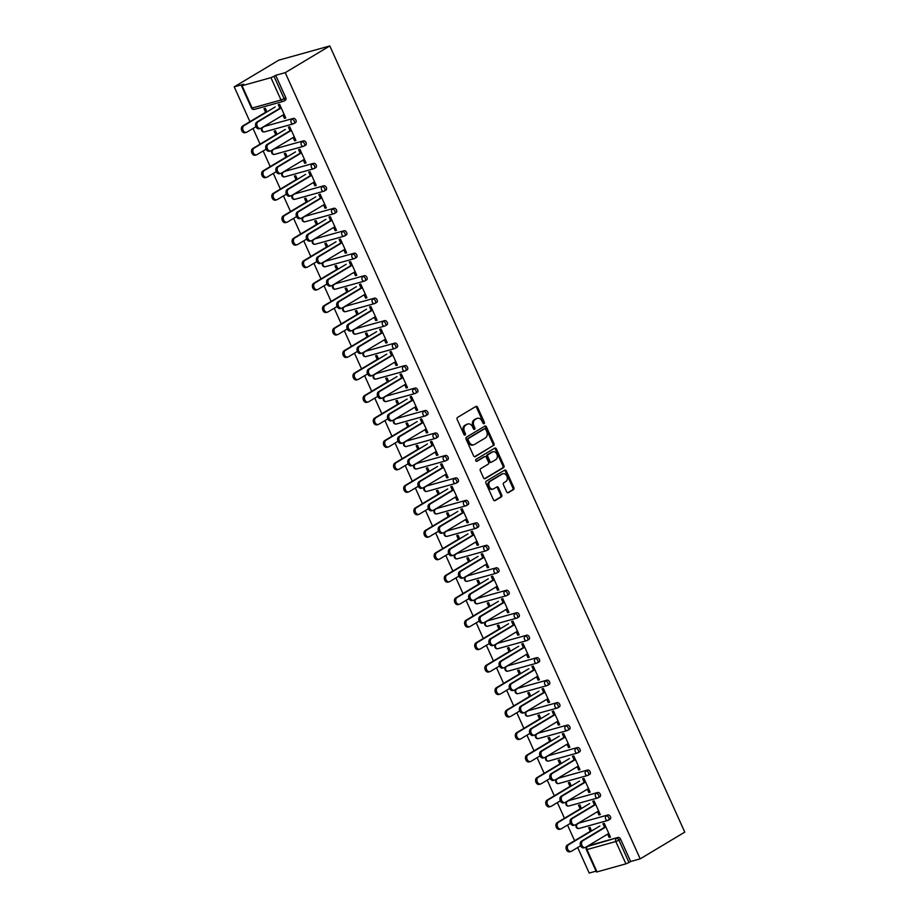 <?xml version="1.0" encoding="UTF-8"?>
<svg xmlns="http://www.w3.org/2000/svg" width="919" height="919" viewBox="0 0 919 919"><rect width="100%" height="100%" fill="white"/><g stroke="black" fill="none" stroke-linecap="round" stroke-linejoin="round"><path stroke-width="1.38" d="M484.083 423.67A1.091 0.816 74.4 0 0 484.347 422.246L477.558 407.22A1.562 1.172 74.4 0 0 475.904 406.428L457.547 417.421A1.562 1.172 74.4 0 0 457.157 419.443L463.946 434.469A1.091 0.816 74.4 0 0 465.37 433.607L464.497 431.666A5.009 3.745 74.4 0 1 465.715 425.187L467.243 424.268A5.009 3.745 74.4 0 1 467.943 423.969A5.009 3.745 74.4 0 1 472.55 426.841L473.434 428.782A1.091 0.816 74.4 0 0 474.859 427.932L473.986 425.991A5.009 3.745 74.4 0 1 475.203 419.512L476.731 418.593A5.009 3.745 74.4 0 1 477.432 418.294A5.009 3.745 74.4 0 1 482.038 421.155L482.923 423.108A1.091 0.816 74.4 0 0 484.083 423.67M483.348 423.625A1.091 0.816 74.4 0 0 483.325 422.533L476.547 407.508A1.562 1.172 74.4 0 0 475.582 406.612M464.371 434.986A1.091 0.816 74.4 0 0 464.348 433.894L463.475 431.953L464.497 431.666M473.859 429.311A1.091 0.816 74.4 0 0 473.836 428.22L472.963 426.267L473.986 425.991M506.668 491.906A1.562 1.172 74.4 0 0 508.322 492.71L513.468 489.632A1.562 1.172 74.4 0 0 513.859 487.598L506.323 470.919A1.562 1.172 74.4 0 0 504.669 470.114L486.3 481.119A1.562 1.172 74.4 0 0 485.921 483.141L493.457 499.821A1.562 1.172 74.4 0 0 495.111 500.625L501.337 496.903A1.562 1.172 74.4 0 0 501.717 494.87L498.489 487.736A1.562 1.172 74.4 0 0 496.834 486.932L493.744 488.782A4.193 3.136 74.4 0 1 493.17 489.034A4.193 3.136 74.4 0 1 489.149 486.243A4.193 3.136 74.4 0 1 490.332 481.211L502.417 473.974A4.193 3.136 74.4 0 1 503.003 473.722A4.193 3.136 74.4 0 1 507.012 476.513A4.193 3.136 74.4 0 1 505.841 481.545L503.819 482.751A1.562 1.172 74.4 0 0 503.44 484.772L506.668 491.906M640.198 858.84L285.223 72.658L329.806 45.95L684.781 832.132L640.198 858.84L630.664 861.494L620.578 839.173L618.912 840.161L628.998 862.493L630.664 861.494M493.618 445.658A1.562 1.172 74.4 0 0 493.997 443.636L486.473 426.944A1.562 1.172 74.4 0 0 484.807 426.14L466.45 437.145A1.562 1.172 74.4 0 0 466.071 439.167L473.595 455.858A1.562 1.172 74.4 0 0 475.261 456.651L492.595 445.945A1.562 1.172 74.4 0 0 492.986 443.911L485.45 427.232A1.562 1.172 74.4 0 0 484.497 426.336M496.398 448.931L503.934 465.623A1.562 1.172 74.4 0 1 503.543 467.645L485.186 478.638A1.562 1.172 74.4 0 1 483.532 477.834L480.304 470.7A1.562 1.172 74.4 0 1 480.683 468.679L488.127 464.21A1.562 1.172 74.4 0 0 488.517 462.188L486.369 457.455A1.562 1.172 74.4 0 0 484.715 456.651L476.961 461.292A1.091 0.816 74.4 0 1 476.065 459.316L494.732 448.127A1.562 1.172 74.4 0 1 496.398 448.931L495.375 449.219L502.911 465.899L503.934 465.623M329.806 45.95L278.802 60.16L234.219 86.868L249.934 121.664M270.933 77.667L242.065 85.708L252.151 108.04L281.007 99.999L270.933 77.667L274.023 76.311L284.097 98.632L285.763 97.644L275.689 75.312L274.023 76.311M242.065 85.708L243.765 84.215L234.219 86.868M596.052 871.143L589.194 873.05L577.683 847.536M574.605 840.724L567.528 825.067M564.461 818.255L557.385 802.597M554.306 795.785L547.242 780.128M544.163 773.316L537.098 757.658M534.019 750.834L526.955 735.189M523.876 728.365L516.8 712.719M513.732 705.895L506.656 690.249M503.578 683.426L496.513 667.768M493.434 660.956L486.369 645.299M483.291 638.487L476.226 622.829M473.147 616.017L466.071 600.36M462.992 593.548L455.927 577.89M452.849 571.078L445.784 555.421M442.705 548.609L435.64 532.951M432.562 526.139L425.497 510.482M422.418 503.658L415.342 488.012M412.263 481.188L405.199 465.542M402.12 458.719L395.055 443.073M391.976 436.249L384.912 420.592M381.833 413.78L374.768 398.122M371.69 391.31L364.613 375.653M361.535 368.841L354.47 353.183M351.391 346.371L344.326 330.714M341.248 323.902L334.183 308.244M331.104 301.432L324.028 285.775M320.961 278.962L313.884 263.305M310.806 256.481L303.741 240.835M300.662 234.012L293.598 218.366M290.519 211.542L283.454 195.896M280.375 189.073L273.299 173.415M270.232 166.603L263.156 150.946M260.077 144.134L253.012 128.476M597.04 871.901L625.908 863.849L615.822 841.528L586.965 849.57L597.04 871.901L596.42 871.947L586.345 849.615L586.965 849.57A2.389 1.792 -105.6 0 1 587.551 846.479L618.073 837.439A2.389 1.551 59.1 0 1 620.578 839.173M265.614 112.267L263.983 108.66L265.315 108.281L266.947 111.9M280.031 108.603L278.262 104.674L279.594 104.306L285.763 117.988L284.442 118.356L285.614 117.655M282.96 115.082L284.442 118.356M578.591 823.286A2.389 1.551 59.1 0 1 578.809 823.114A2.389 1.551 59.1 0 1 579.062 823.01L607.93 814.969A2.389 1.551 59.1 0 1 610.434 816.704A2.389 1.551 59.1 0 1 610.136 819.174A2.389 1.551 59.1 0 1 609.883 819.288M588.734 845.756A2.389 1.551 59.1 0 1 588.953 845.583A2.389 1.551 59.1 0 1 589.205 845.48L618.073 837.439M285.223 72.658L275.689 75.312M285.763 97.644A2.389 1.551 59.1 0 1 285.464 100.114A2.389 1.551 59.1 0 1 285.212 100.228M581.463 808.49L579.832 804.872L578.51 805.239L580.142 808.858M594.559 805.182L592.789 801.265L594.111 800.897L600.291 814.579L598.958 814.946L600.141 814.245M597.476 811.672L598.958 814.946M558.304 778.347A2.389 1.551 59.1 0 1 558.522 778.175A2.389 1.551 59.1 0 1 558.775 778.071L587.632 770.019A2.389 1.551 59.1 0 1 590.136 771.753A2.389 1.551 59.1 0 1 589.837 774.235A2.389 1.551 59.1 0 1 589.584 774.349M561.176 763.551L559.545 759.933L558.212 760.3L559.843 763.919M574.26 760.243L572.491 756.326L573.824 755.958L579.992 769.64L578.671 770.007L579.843 769.306M577.189 766.733L578.671 770.007M538.006 733.408A2.389 1.551 59.1 0 1 538.224 733.236A2.389 1.551 59.1 0 1 538.477 733.121L567.345 725.08A2.389 1.551 59.1 0 1 569.849 726.814A2.389 1.551 59.1 0 1 569.55 729.295A2.389 1.551 59.1 0 1 569.298 729.399M540.877 718.601L539.246 714.993L537.925 715.361L539.556 718.98M553.973 715.304L552.204 711.386L553.525 711.007L559.705 724.7L558.384 725.068L559.556 724.367M556.903 721.783L558.384 725.068M517.719 688.469A2.389 1.551 59.1 0 1 517.937 688.297A2.389 1.551 59.1 0 1 518.19 688.182L547.046 680.14A2.389 1.551 59.1 0 1 549.562 681.875A2.389 1.551 59.1 0 1 549.252 684.356A2.389 1.551 59.1 0 1 548.999 684.46M520.591 673.661L518.959 670.054L517.627 670.422L519.258 674.029M533.675 670.365L531.906 666.436L533.238 666.068L539.419 679.75L538.086 680.129L539.258 679.417M536.604 676.844L538.086 680.129M497.432 643.53A2.389 1.551 59.1 0 1 497.638 643.357A2.389 1.551 59.1 0 1 497.891 643.243L526.759 635.201A2.389 1.551 59.1 0 1 529.264 636.936A2.389 1.551 59.1 0 1 528.965 639.417A2.389 1.551 59.1 0 1 528.712 639.521M500.292 628.722L498.661 625.115L497.34 625.483L498.971 629.09M513.388 625.425L511.619 621.497L512.94 621.129L519.12 634.811L517.799 635.178L518.971 634.478M516.317 631.904L517.799 635.178M477.133 598.579A2.389 1.551 59.1 0 1 477.352 598.407A2.389 1.551 59.1 0 1 477.604 598.303L506.472 590.262A2.389 1.551 59.1 0 1 508.977 591.997A2.389 1.551 59.1 0 1 508.678 594.467A2.389 1.551 59.1 0 1 508.414 594.582M480.005 583.783L478.374 580.165L477.041 580.544L478.684 584.151M493.101 580.486L491.32 576.558L492.653 576.19L498.833 589.872L497.501 590.239L498.684 589.538M496.019 586.965L497.501 590.239M456.846 553.64A2.389 1.551 59.1 0 1 457.053 553.468A2.389 1.551 59.1 0 1 457.317 553.364L486.174 545.312A2.389 1.551 59.1 0 1 488.678 547.046A2.389 1.551 59.1 0 1 488.38 549.528A2.389 1.551 59.1 0 1 488.127 549.642M459.718 538.844L458.076 535.226L456.754 535.593L458.386 539.212M472.803 535.536L471.033 531.619L472.355 531.251L478.535 544.933L477.214 545.3L478.385 544.599M475.732 542.026L477.214 545.3M436.548 508.701A2.389 1.551 59.1 0 1 436.766 508.529A2.389 1.551 59.1 0 1 437.019 508.425L465.887 500.373A2.389 1.551 59.1 0 1 468.391 502.107A2.389 1.551 59.1 0 1 468.093 504.588A2.389 1.551 59.1 0 1 467.84 504.692M439.42 493.905L437.789 490.286L436.468 490.654L438.099 494.273M452.516 490.597L450.747 486.679L452.068 486.312L458.248 499.993L456.915 500.361L458.099 499.66M455.445 497.076L456.915 500.361M416.261 463.762A2.389 1.551 59.1 0 1 416.479 463.59A2.389 1.551 59.1 0 1 416.732 463.475L445.589 455.433A2.389 1.551 59.1 0 1 448.093 457.168A2.389 1.551 59.1 0 1 447.794 459.649A2.389 1.551 59.1 0 1 447.542 459.753M419.133 448.954L417.502 445.347L416.169 445.715L417.8 449.334M432.217 445.658L430.448 441.74L431.781 441.361L437.949 455.054L436.628 455.422L437.8 454.71M435.147 452.137L436.628 455.422M395.963 418.823A2.389 1.551 59.1 0 1 396.181 418.65A2.389 1.551 59.1 0 1 396.434 418.536L425.302 410.494A2.389 1.551 59.1 0 1 427.806 412.229A2.389 1.551 59.1 0 1 427.507 414.71A2.389 1.551 59.1 0 1 427.255 414.814M398.835 404.015L397.203 400.408L395.882 400.776L397.513 404.383M411.93 400.718L410.161 396.79L411.482 396.422L417.663 410.104L416.341 410.483L417.513 409.771M414.86 407.197L416.341 410.483M375.676 373.872A2.389 1.551 59.1 0 1 375.894 373.7A2.389 1.551 59.1 0 1 376.147 373.596L405.003 365.555A2.389 1.551 59.1 0 1 407.519 367.29A2.389 1.551 59.1 0 1 407.209 369.76A2.389 1.551 59.1 0 1 406.956 369.875M378.548 359.076L376.916 355.458L375.584 355.837L377.215 359.444M391.643 355.779L389.863 351.851L391.195 351.483L397.376 365.165L396.043 365.532L397.226 364.832M394.561 362.258L396.043 365.532M355.389 328.933A2.389 1.551 59.1 0 1 355.596 328.761A2.389 1.551 59.1 0 1 355.848 328.657L384.716 320.616A2.389 1.551 59.1 0 1 387.221 322.351A2.389 1.551 59.1 0 1 386.922 324.821A2.389 1.551 59.1 0 1 386.669 324.935M358.249 314.137L356.618 310.519L355.297 310.886L356.928 314.505M371.345 310.829L369.576 306.912L370.897 306.544L377.077 320.226L375.756 320.593L376.928 319.892M374.274 317.319L375.756 320.593M335.09 283.994A2.389 1.551 59.1 0 1 335.309 283.822A2.389 1.551 59.1 0 1 335.561 283.718L364.429 275.666A2.389 1.551 59.1 0 1 366.934 277.4A2.389 1.551 59.1 0 1 366.635 279.881A2.389 1.551 59.1 0 1 366.382 279.996M337.962 269.198L336.331 265.58L335.01 265.947L336.641 269.566M351.058 265.89L349.289 261.972L350.61 261.605L356.79 275.286L355.458 275.654L356.641 274.953M353.976 272.38L355.458 275.654M314.803 239.055A2.389 1.551 59.1 0 1 315.022 238.883A2.389 1.551 59.1 0 1 315.274 238.768L344.131 230.726A2.389 1.551 59.1 0 1 346.635 232.461A2.389 1.551 59.1 0 1 346.337 234.942A2.389 1.551 59.1 0 1 346.084 235.046M317.675 224.259L316.044 220.64L314.712 221.008L316.343 224.627M330.76 220.951L328.991 217.033L330.323 216.654L336.492 230.347L335.171 230.715L336.343 230.014M333.689 227.43L335.171 230.715M294.505 194.116A2.389 1.551 59.1 0 1 294.723 193.943A2.389 1.551 59.1 0 1 294.976 193.829L323.844 185.787A2.389 1.551 59.1 0 1 326.348 187.522A2.389 1.551 59.1 0 1 326.05 190.003A2.389 1.551 59.1 0 1 325.797 190.107M297.377 179.308L295.746 175.701L294.425 176.069L296.056 179.676M310.473 176.011L308.704 172.083L310.025 171.715L316.205 185.408L314.884 185.776L316.056 185.064M313.402 182.49L314.884 185.776M274.218 149.177A2.389 1.551 59.1 0 1 274.436 149.004A2.389 1.551 59.1 0 1 274.689 148.889L303.546 140.848A2.389 1.551 59.1 0 1 306.061 142.583A2.389 1.551 59.1 0 1 305.751 145.064A2.389 1.551 59.1 0 1 305.499 145.168M277.09 134.369L275.459 130.762L274.126 131.13L275.757 134.737M290.174 131.072L288.405 127.144L289.738 126.776L295.918 140.458L294.585 140.837L295.757 140.125M293.104 137.551L294.585 140.837M264.075 126.696A2.389 1.551 59.1 0 1 264.293 126.523A2.389 1.551 59.1 0 1 264.546 126.42L293.402 118.379A2.389 1.551 59.1 0 1 295.907 120.113A2.389 1.551 59.1 0 1 295.608 122.583A2.389 1.551 59.1 0 1 295.355 122.698M300.329 153.542L298.56 149.613L299.881 149.246L306.061 162.927L304.729 163.306L305.912 162.594M303.247 160.021L304.729 163.306M287.233 156.839L285.602 153.232L284.281 153.599L285.912 157.206M284.362 171.646A2.389 1.551 59.1 0 1 284.58 171.474A2.389 1.551 59.1 0 1 284.833 171.359L313.701 163.318A2.389 1.551 59.1 0 1 316.205 165.052A2.389 1.551 59.1 0 1 315.906 167.534A2.389 1.551 59.1 0 1 315.642 167.637M320.616 198.481L318.847 194.564L320.168 194.185L326.348 207.878L325.027 208.245L326.199 207.545M323.545 204.96L325.027 208.245M307.52 201.778L305.889 198.171L304.568 198.538L306.199 202.157M304.66 216.585A2.389 1.551 59.1 0 1 304.867 216.413A2.389 1.551 59.1 0 1 305.119 216.298L333.988 208.257A2.389 1.551 59.1 0 1 336.492 209.992A2.389 1.551 59.1 0 1 336.193 212.473A2.389 1.551 59.1 0 1 335.94 212.576M340.915 243.42L339.134 239.503L340.467 239.135L346.647 252.817L345.314 253.184L346.486 252.484M343.832 249.899L345.314 253.184M327.819 246.729L326.188 243.11L324.855 243.478L326.486 247.096M324.947 261.524A2.389 1.551 59.1 0 1 325.165 261.352A2.389 1.551 59.1 0 1 325.418 261.249L354.274 253.196A2.389 1.551 59.1 0 1 356.79 254.931A2.389 1.551 59.1 0 1 356.48 257.412A2.389 1.551 59.1 0 1 356.227 257.515M361.201 288.359L359.432 284.442L360.753 284.074L366.934 297.756L365.613 298.124L366.784 297.423M364.131 294.85L365.613 298.124M348.106 291.668L346.474 288.049L345.153 288.417L346.785 292.035M345.234 306.464A2.389 1.551 59.1 0 1 345.452 306.291A2.389 1.551 59.1 0 1 345.705 306.188L374.573 298.135A2.389 1.551 59.1 0 1 377.077 299.87A2.389 1.551 59.1 0 1 376.779 302.351A2.389 1.551 59.1 0 1 376.526 302.466M381.488 333.31L379.719 329.381L381.052 329.013L387.221 342.695L385.9 343.063L387.071 342.362M384.418 339.789L385.9 343.063M368.404 336.607L366.773 332.988L365.44 333.367L367.072 336.974M365.532 351.403A2.389 1.551 59.1 0 1 365.751 351.23A2.389 1.551 59.1 0 1 366.003 351.127L394.86 343.086A2.389 1.551 59.1 0 1 397.364 344.82A2.389 1.551 59.1 0 1 397.065 347.29A2.389 1.551 59.1 0 1 396.813 347.405M401.787 378.249L400.018 374.32L401.339 373.953L407.519 387.634L406.187 388.002L407.37 387.301M404.716 384.728L406.187 388.002M388.691 381.546L387.06 377.939L385.739 378.306L387.37 381.913M385.819 396.353A2.389 1.551 59.1 0 1 386.037 396.181A2.389 1.551 59.1 0 1 386.29 396.066L415.158 388.025A2.389 1.551 59.1 0 1 417.663 389.759A2.389 1.551 59.1 0 1 417.364 392.241A2.389 1.551 59.1 0 1 417.111 392.344M422.074 423.188L420.305 419.259L421.626 418.892L427.806 432.585L426.485 432.952L427.657 432.24M425.003 429.667L426.485 432.952M408.978 426.485L407.347 422.878L406.026 423.245L407.657 426.853M406.118 441.292A2.389 1.551 59.1 0 1 406.324 441.12A2.389 1.551 59.1 0 1 406.589 441.005L435.445 432.964A2.389 1.551 59.1 0 1 437.949 434.698A2.389 1.551 59.1 0 1 437.651 437.18A2.389 1.551 59.1 0 1 437.398 437.283M442.372 468.127L440.592 464.21L441.924 463.831L448.104 477.524L446.772 477.891L447.955 477.191M445.29 474.606L446.772 477.891M429.276 471.424L427.645 467.817L426.313 468.185L427.944 471.803M426.405 486.231A2.389 1.551 59.1 0 1 426.623 486.059A2.389 1.551 59.1 0 1 426.875 485.944L455.744 477.903A2.389 1.551 59.1 0 1 458.248 479.638A2.389 1.551 59.1 0 1 457.938 482.119A2.389 1.551 59.1 0 1 457.685 482.222M462.659 513.066L460.89 509.149L462.211 508.781L468.391 522.463L467.07 522.831L468.242 522.13M465.588 519.557L467.07 522.831M449.563 516.375L447.932 512.756L446.611 513.124L448.242 516.742M446.703 531.171A2.389 1.551 59.1 0 1 446.91 530.998A2.389 1.551 59.1 0 1 447.162 530.895L476.031 522.842A2.389 1.551 59.1 0 1 478.535 524.577A2.389 1.551 59.1 0 1 478.236 527.058A2.389 1.551 59.1 0 1 477.983 527.173M482.946 558.005L481.177 554.088L482.509 553.72L488.69 567.402L487.357 567.77L488.529 567.069M485.875 564.496L487.357 567.77M469.862 561.314L468.231 557.695L466.898 558.063L468.529 561.681M466.99 576.11A2.389 1.551 59.1 0 1 467.208 575.937A2.389 1.551 59.1 0 1 467.461 575.834L496.317 567.793A2.389 1.551 59.1 0 1 498.822 569.527A2.389 1.551 59.1 0 1 498.523 571.997A2.389 1.551 59.1 0 1 498.27 572.112M503.244 602.956L501.475 599.027L502.796 598.66L508.977 612.341L507.656 612.709L508.827 612.008M506.174 609.435L507.656 612.709M490.149 606.253L488.517 602.634L487.196 603.013L488.828 606.62M487.277 621.049A2.389 1.551 59.1 0 1 487.495 620.876A2.389 1.551 59.1 0 1 487.748 620.773L516.616 612.732A2.389 1.551 59.1 0 1 519.12 614.466A2.389 1.551 59.1 0 1 518.821 616.936A2.389 1.551 59.1 0 1 518.569 617.051M523.531 647.895L521.762 643.966L523.083 643.599L529.264 657.28L527.943 657.659L529.114 656.947M526.461 654.374L527.943 657.659M510.447 651.192L508.816 647.585L507.483 647.952L509.115 651.56M507.575 665.999A2.389 1.551 59.1 0 1 507.793 665.827A2.389 1.551 59.1 0 1 508.046 665.712L536.903 657.671A2.389 1.551 59.1 0 1 539.407 659.405A2.389 1.551 59.1 0 1 539.108 661.887A2.389 1.551 59.1 0 1 538.856 661.99M543.83 692.834L542.049 688.917L543.382 688.538L549.562 702.231L548.229 702.598L549.413 701.886M546.748 699.313L548.229 702.598M530.734 696.131L529.103 692.524L527.782 692.892L529.413 696.51M527.862 710.938A2.389 1.551 59.1 0 1 528.08 710.766A2.389 1.551 59.1 0 1 528.333 710.651L557.201 702.61A2.389 1.551 59.1 0 1 559.705 704.345A2.389 1.551 59.1 0 1 559.407 706.826A2.389 1.551 59.1 0 1 559.143 706.929M564.117 737.773L562.348 733.856L563.669 733.488L569.849 747.17L568.528 747.538L569.7 746.837M567.046 744.252L568.528 747.538M551.021 741.082L549.39 737.463L548.069 737.831L549.7 741.449M548.161 755.877A2.389 1.551 59.1 0 1 548.367 755.705A2.389 1.551 59.1 0 1 548.62 755.602L577.488 747.549A2.389 1.551 59.1 0 1 579.992 749.284A2.389 1.551 59.1 0 1 579.694 751.765A2.389 1.551 59.1 0 1 579.441 751.868M584.415 782.712L582.635 778.795L583.967 778.427L590.147 792.109L588.815 792.477L589.987 791.776M587.333 789.203L588.815 792.477M571.319 786.021L569.688 782.402L568.356 782.77L569.987 786.388M568.447 800.817A2.389 1.551 59.1 0 1 568.666 800.644A2.389 1.551 59.1 0 1 568.918 800.541L597.775 792.488A2.389 1.551 59.1 0 1 600.291 794.223A2.389 1.551 59.1 0 1 599.981 796.704A2.389 1.551 59.1 0 1 599.728 796.819M604.702 827.663L602.933 823.734L604.254 823.367L610.434 837.048L609.113 837.416L610.285 836.715M607.631 834.142L609.113 837.416M591.606 830.96L589.975 827.341L588.654 827.709L590.285 831.327M628.998 862.493L625.908 863.849M477.432 418.294L476.41 418.57A5.009 3.745 74.4 0 0 475.709 418.869L476.731 418.593M472.963 426.267A5.009 3.745 74.4 0 1 474.181 419.788L475.709 418.869M467.943 423.969L466.921 424.256A5.009 3.745 74.4 0 0 466.232 424.555L467.243 424.268M463.475 431.953A5.009 3.745 74.4 0 1 464.692 425.474L466.232 424.555M474.56 456.754L492.595 445.945M485.737 429.357A1.091 0.816 74.4 0 0 484.577 428.794L468.46 438.455A1.091 0.816 74.4 0 0 468.196 439.868L469.127 441.924A5.009 3.745 74.4 0 0 473.733 444.785A5.009 3.745 74.4 0 0 474.434 444.486L485.45 437.892A5.009 3.745 74.4 0 0 486.668 431.413L485.737 429.357M483.876 428.989A1.091 0.816 74.4 0 0 483.566 429.081L484.577 428.794M473.733 444.785L472.711 445.072A5.009 3.745 74.4 0 1 468.104 442.2L467.174 440.155A1.091 0.816 74.4 0 1 467.449 438.731L483.566 429.081M484.485 478.742L502.532 467.932A1.562 1.172 74.4 0 0 502.911 465.899M484.152 456.812A1.562 1.172 74.4 0 0 483.693 456.938L476.364 461.327M495.858 459.58A4.193 3.136 74.4 0 0 497.041 454.56A4.193 3.136 74.4 0 0 493.021 451.769A4.193 3.136 74.4 0 0 492.446 452.022L488.184 454.572A1.562 1.172 74.4 0 0 487.805 456.594L489.942 461.338A1.562 1.172 74.4 0 0 491.596 462.131L495.858 459.58M493.021 451.769L492.01 452.056A4.193 3.136 74.4 0 0 491.424 452.309L492.446 452.022M490.585 462.418A1.562 1.172 74.4 0 1 488.919 461.614L486.783 456.881A1.562 1.172 74.4 0 1 487.162 454.859L491.424 452.309M495.375 449.219A1.562 1.172 74.4 0 0 494.422 448.323M503.003 473.722L501.981 474.009A4.193 3.136 74.4 0 0 501.406 474.261L502.417 473.974M493.17 489.034L492.147 489.322A4.193 3.136 74.4 0 1 488.138 486.53A4.193 3.136 74.4 0 1 489.31 481.499L501.406 474.261M494.411 500.717L500.315 497.179A1.562 1.172 74.4 0 0 500.694 495.157L497.478 488.023A1.562 1.172 74.4 0 0 496.513 487.127M507.621 492.814L512.457 489.907A1.562 1.172 74.4 0 0 512.836 487.886L505.301 471.206A1.562 1.172 74.4 0 0 504.347 470.31M245.568 132.508A3.584 2.688 -105.6 0 1 245.074 132.727A3.584 2.688 -105.6 0 1 241.628 130.337A3.584 2.688 -105.6 0 1 242.639 126.029L243.972 125.662A3.584 2.688 74.4 0 0 242.961 129.97A3.584 2.688 74.4 0 0 246.395 132.359A3.584 2.688 74.4 0 0 246.901 132.141L255.941 126.719M275.195 106.96L243.972 125.662M266.786 111.567L242.639 126.029M259.744 128.557A3.584 2.688 -105.6 0 1 259.25 128.775A3.584 2.688 -105.6 0 1 255.804 126.385A3.584 2.688 -105.6 0 1 256.815 122.078L258.147 121.71A3.584 2.688 74.4 0 0 257.136 126.018A3.584 2.688 74.4 0 0 260.571 128.407A3.584 2.688 74.4 0 0 261.076 128.189L284.132 114.381M256.815 122.078L279.881 108.27M258.147 121.71L281.214 107.891M255.712 154.989A3.584 2.688 -105.6 0 1 255.218 155.196A3.584 2.688 -105.6 0 1 251.783 152.807A3.584 2.688 -105.6 0 1 252.794 148.499L254.115 148.131A3.584 2.688 74.4 0 0 253.104 152.439A3.584 2.688 74.4 0 0 256.539 154.829A3.584 2.688 74.4 0 0 257.044 154.61L266.096 149.188M285.338 129.43L254.115 148.131M276.941 134.036L252.794 148.499M265.867 177.459A3.584 2.688 -105.6 0 1 265.361 177.666A3.584 2.688 -105.6 0 1 261.926 175.276A3.584 2.688 -105.6 0 1 262.937 170.968L264.258 170.601A3.584 2.688 74.4 0 0 263.248 174.909A3.584 2.688 74.4 0 0 266.682 177.298A3.584 2.688 74.4 0 0 267.188 177.08L276.24 171.669M295.493 151.899L264.258 170.601M287.084 156.506L262.937 170.968M276.01 199.928A3.584 2.688 -105.6 0 1 275.505 200.135A3.584 2.688 -105.6 0 1 272.07 197.746A3.584 2.688 -105.6 0 1 273.081 193.438L274.402 193.07A3.584 2.688 74.4 0 0 273.391 197.378A3.584 2.688 74.4 0 0 276.837 199.768A3.584 2.688 74.4 0 0 277.331 199.561L286.383 194.139M305.636 174.369L274.402 193.07M297.228 178.975L273.081 193.438M286.154 222.398A3.584 2.688 -105.6 0 1 285.648 222.616A3.584 2.688 -105.6 0 1 282.213 220.215A3.584 2.688 -105.6 0 1 283.224 215.919L284.557 215.54A3.584 2.688 74.4 0 0 283.546 219.848A3.584 2.688 74.4 0 0 286.981 222.237A3.584 2.688 74.4 0 0 287.475 222.03L296.527 216.608M315.78 196.838L284.557 215.54M307.371 201.445L283.224 215.919M296.297 244.868A3.584 2.688 -105.6 0 1 295.803 245.086A3.584 2.688 -105.6 0 1 292.357 242.696A3.584 2.688 -105.6 0 1 293.368 238.389L294.7 238.01A3.584 2.688 74.4 0 0 293.689 242.317A3.584 2.688 74.4 0 0 297.124 244.707A3.584 2.688 74.4 0 0 297.63 244.5L306.67 239.078M325.923 219.308L294.7 238.01M317.514 223.914L293.368 238.389M269.887 151.038A3.584 2.688 -105.6 0 1 269.393 151.244A3.584 2.688 -105.6 0 1 265.959 148.855A3.584 2.688 -105.6 0 1 266.969 144.547L268.291 144.18A3.584 2.688 74.4 0 0 267.28 148.487A3.584 2.688 74.4 0 0 270.714 150.877A3.584 2.688 74.4 0 0 271.22 150.659L294.287 136.851M266.969 144.547L290.025 130.739M268.291 144.18L291.357 130.36M280.042 173.507A3.584 2.688 -105.6 0 1 279.537 173.714A3.584 2.688 -105.6 0 1 276.102 171.325A3.584 2.688 -105.6 0 1 277.113 167.017L278.434 166.649A3.584 2.688 74.4 0 0 277.423 170.957A3.584 2.688 74.4 0 0 280.869 173.346A3.584 2.688 74.4 0 0 281.363 173.14L304.43 159.32M277.113 167.017L300.18 153.209M278.434 166.649L301.501 152.841M290.186 195.977A3.584 2.688 -105.6 0 1 289.68 196.195A3.584 2.688 -105.6 0 1 286.246 193.794A3.584 2.688 -105.6 0 1 287.256 189.498L288.577 189.119A3.584 2.688 74.4 0 0 287.567 193.427A3.584 2.688 74.4 0 0 291.013 195.816A3.584 2.688 74.4 0 0 291.507 195.609L314.574 181.79M287.256 189.498L310.323 175.678M288.577 189.119L311.644 175.311M300.329 218.446A3.584 2.688 -105.6 0 1 299.824 218.665A3.584 2.688 -105.6 0 1 296.389 216.275A3.584 2.688 -105.6 0 1 297.4 211.967L298.732 211.588A3.584 2.688 74.4 0 0 297.722 215.896A3.584 2.688 74.4 0 0 301.156 218.285A3.584 2.688 74.4 0 0 301.65 218.079L324.717 204.259M297.4 211.967L320.467 198.148M298.732 211.588L321.788 197.78M310.473 240.916A3.584 2.688 -105.6 0 1 309.979 241.134A3.584 2.688 -105.6 0 1 306.532 238.745A3.584 2.688 -105.6 0 1 307.543 234.437L308.876 234.069A3.584 2.688 74.4 0 0 307.865 238.366A3.584 2.688 74.4 0 0 311.3 240.767A3.584 2.688 74.4 0 0 311.805 240.548L334.861 226.729M307.543 234.437L330.61 220.617M308.876 234.069L331.943 220.25M306.441 267.337A3.584 2.688 -105.6 0 1 305.947 267.555A3.584 2.688 -105.6 0 1 302.512 265.166A3.584 2.688 -105.6 0 1 303.523 260.858L304.844 260.491A3.584 2.688 74.4 0 0 303.833 264.787A3.584 2.688 74.4 0 0 307.268 267.188A3.584 2.688 74.4 0 0 307.773 266.969L316.825 261.547M336.067 241.777L304.844 260.491M327.669 246.384L303.523 260.858M320.616 263.385A3.584 2.688 -105.6 0 1 320.122 263.604A3.584 2.688 -105.6 0 1 316.687 261.214A3.584 2.688 -105.6 0 1 317.698 256.906L319.019 256.539A3.584 2.688 74.4 0 0 318.008 260.847A3.584 2.688 74.4 0 0 321.443 263.236A3.584 2.688 74.4 0 0 321.949 263.018L345.016 249.198M317.698 256.906L340.754 243.087M319.019 256.539L342.086 242.719M316.596 289.807A3.584 2.688 -105.6 0 1 316.09 290.025A3.584 2.688 -105.6 0 1 312.655 287.636A3.584 2.688 -105.6 0 1 313.666 283.328L314.987 282.96A3.584 2.688 74.4 0 0 313.976 287.268A3.584 2.688 74.4 0 0 317.411 289.657A3.584 2.688 74.4 0 0 317.917 289.439L326.969 284.017M346.222 264.247L314.987 282.96M337.813 268.865L313.666 283.328M330.771 285.855A3.584 2.688 -105.6 0 1 330.266 286.073A3.584 2.688 -105.6 0 1 326.831 283.684A3.584 2.688 -105.6 0 1 327.842 279.376L329.163 279.008A3.584 2.688 74.4 0 0 328.152 283.316A3.584 2.688 74.4 0 0 331.598 285.706A3.584 2.688 74.4 0 0 332.092 285.487L355.159 271.668M327.842 279.376L350.909 265.557M329.163 279.008L352.23 265.189M326.739 312.276A3.584 2.688 -105.6 0 1 326.234 312.494A3.584 2.688 -105.6 0 1 322.799 310.105A3.584 2.688 -105.6 0 1 323.81 305.797L325.131 305.43A3.584 2.688 74.4 0 0 324.12 309.737A3.584 2.688 74.4 0 0 327.566 312.127A3.584 2.688 74.4 0 0 328.06 311.909L337.112 306.486M356.365 286.717L325.131 305.43M347.956 291.334L323.81 305.797M340.915 308.324A3.584 2.688 -105.6 0 1 340.409 308.543A3.584 2.688 -105.6 0 1 336.974 306.153A3.584 2.688 -105.6 0 1 337.985 301.846L339.318 301.478A3.584 2.688 74.4 0 0 338.307 305.786A3.584 2.688 74.4 0 0 341.742 308.175A3.584 2.688 74.4 0 0 342.236 307.957L365.302 294.137M337.985 301.846L361.052 288.026M339.318 301.478L362.373 287.658M336.882 334.746A3.584 2.688 -105.6 0 1 336.377 334.964A3.584 2.688 -105.6 0 1 332.942 332.575A3.584 2.688 -105.6 0 1 333.953 328.267L335.286 327.899A3.584 2.688 74.4 0 0 334.275 332.207A3.584 2.688 74.4 0 0 337.71 334.596A3.584 2.688 74.4 0 0 338.203 334.378L347.256 328.956M366.509 309.186L335.286 327.899M358.1 313.804L333.953 328.267M351.058 330.794A3.584 2.688 -105.6 0 1 350.564 331.012A3.584 2.688 -105.6 0 1 347.118 328.623A3.584 2.688 -105.6 0 1 348.129 324.315L349.461 323.947A3.584 2.688 74.4 0 0 348.45 328.255A3.584 2.688 74.4 0 0 351.885 330.645A3.584 2.688 74.4 0 0 352.379 330.426L375.446 316.607M348.129 324.315L371.196 310.496M349.461 323.947L372.517 310.128M347.026 357.215A3.584 2.688 -105.6 0 1 346.532 357.434A3.584 2.688 -105.6 0 1 343.086 355.044A3.584 2.688 -105.6 0 1 344.097 350.736L345.429 350.369A3.584 2.688 74.4 0 0 344.418 354.677A3.584 2.688 74.4 0 0 347.853 357.066A3.584 2.688 74.4 0 0 348.358 356.848L357.399 351.426M376.652 331.656L345.429 350.369M368.255 336.274L344.097 350.736M361.201 353.264A3.584 2.688 -105.6 0 1 360.707 353.482A3.584 2.688 -105.6 0 1 357.273 351.092A3.584 2.688 -105.6 0 1 358.284 346.785L359.605 346.417A3.584 2.688 74.4 0 0 358.594 350.725A3.584 2.688 74.4 0 0 362.029 353.114A3.584 2.688 74.4 0 0 362.534 352.896L385.589 339.088M358.284 346.785L381.339 332.965M359.605 346.417L382.672 332.598M357.169 379.685A3.584 2.688 -105.6 0 1 356.675 379.903A3.584 2.688 -105.6 0 1 353.241 377.514A3.584 2.688 -105.6 0 1 354.252 373.206L355.573 372.838A3.584 2.688 74.4 0 0 354.562 377.146A3.584 2.688 74.4 0 0 357.996 379.536A3.584 2.688 74.4 0 0 358.502 379.317L367.554 373.895M386.796 354.137L355.573 372.838M378.398 358.743L354.252 373.206M371.345 375.733A3.584 2.688 -105.6 0 1 370.851 375.951A3.584 2.688 -105.6 0 1 367.416 373.562A3.584 2.688 -105.6 0 1 368.427 369.254L369.748 368.887A3.584 2.688 74.4 0 0 368.737 373.194A3.584 2.688 74.4 0 0 372.172 375.584A3.584 2.688 74.4 0 0 372.677 375.366L395.744 361.558M368.427 369.254L391.483 355.446M369.748 368.887L392.815 355.067M367.324 402.166A3.584 2.688 -105.6 0 1 366.819 402.373A3.584 2.688 -105.6 0 1 363.384 399.983A3.584 2.688 -105.6 0 1 364.395 395.675L365.716 395.308A3.584 2.688 74.4 0 0 364.705 399.616A3.584 2.688 74.4 0 0 368.14 402.005A3.584 2.688 74.4 0 0 368.645 401.787L377.698 396.365M396.951 376.606L365.716 395.308M388.542 381.213L364.395 395.675M381.5 398.214A3.584 2.688 -105.6 0 1 380.994 398.421A3.584 2.688 -105.6 0 1 377.56 396.032A3.584 2.688 -105.6 0 1 378.571 391.724L379.892 391.356A3.584 2.688 74.4 0 0 378.881 395.664A3.584 2.688 74.4 0 0 382.327 398.053A3.584 2.688 74.4 0 0 382.821 397.835L405.888 384.027M378.571 391.724L401.637 377.916M379.892 391.356L402.959 377.537M377.468 424.635A3.584 2.688 -105.6 0 1 376.962 424.842A3.584 2.688 -105.6 0 1 373.528 422.453A3.584 2.688 -105.6 0 1 374.538 418.145L375.86 417.777A3.584 2.688 74.4 0 0 374.849 422.085A3.584 2.688 74.4 0 0 378.295 424.475A3.584 2.688 74.4 0 0 378.789 424.256L387.841 418.846M407.094 399.076L375.86 417.777M398.685 403.682L374.538 418.145M391.643 420.684A3.584 2.688 -105.6 0 1 391.138 420.891A3.584 2.688 -105.6 0 1 387.703 418.501A3.584 2.688 -105.6 0 1 388.714 414.193L390.047 413.826A3.584 2.688 74.4 0 0 389.036 418.134A3.584 2.688 74.4 0 0 392.47 420.523A3.584 2.688 74.4 0 0 392.964 420.305L416.031 406.497M388.714 414.193L411.781 400.385M390.047 413.826L413.102 400.018M387.611 447.105A3.584 2.688 -105.6 0 1 387.106 447.312A3.584 2.688 -105.6 0 1 383.671 444.922A3.584 2.688 -105.6 0 1 384.682 440.615L386.014 440.247A3.584 2.688 74.4 0 0 385.004 444.555A3.584 2.688 74.4 0 0 388.438 446.944A3.584 2.688 74.4 0 0 388.932 446.737L397.984 441.315M417.237 421.545L386.014 440.247M408.829 426.152L384.682 440.615M401.787 443.153A3.584 2.688 -105.6 0 1 401.293 443.372A3.584 2.688 -105.6 0 1 397.847 440.971A3.584 2.688 -105.6 0 1 398.857 436.663L400.19 436.295A3.584 2.688 74.4 0 0 399.179 440.603A3.584 2.688 74.4 0 0 402.614 442.992A3.584 2.688 74.4 0 0 403.119 442.786L426.175 428.966M398.857 436.663L421.924 422.855M400.19 436.295L423.245 422.487M397.755 469.575A3.584 2.688 -105.6 0 1 397.261 469.793A3.584 2.688 -105.6 0 1 393.814 467.392A3.584 2.688 -105.6 0 1 394.825 463.096L396.158 462.716A3.584 2.688 74.4 0 0 395.147 467.024A3.584 2.688 74.4 0 0 398.582 469.414A3.584 2.688 74.4 0 0 399.087 469.207L408.128 463.785M427.381 444.015L396.158 462.716M418.984 448.621L394.825 463.096M411.93 465.623A3.584 2.688 -105.6 0 1 411.436 465.841A3.584 2.688 -105.6 0 1 408.002 463.44A3.584 2.688 -105.6 0 1 409.012 459.144L410.333 458.765A3.584 2.688 74.4 0 0 409.323 463.073A3.584 2.688 74.4 0 0 412.757 465.462A3.584 2.688 74.4 0 0 413.263 465.255L436.318 451.436M409.012 459.144L432.068 445.324M410.333 458.765L433.4 444.957M407.898 492.044A3.584 2.688 -105.6 0 1 407.404 492.262A3.584 2.688 -105.6 0 1 403.969 489.873A3.584 2.688 -105.6 0 1 404.98 485.565L406.301 485.186A3.584 2.688 74.4 0 0 405.29 489.494A3.584 2.688 74.4 0 0 408.725 491.883A3.584 2.688 74.4 0 0 409.231 491.676L418.283 486.254M437.524 466.484L406.301 485.186M429.127 471.091L404.98 485.565M422.085 488.092A3.584 2.688 -105.6 0 1 421.58 488.311A3.584 2.688 -105.6 0 1 418.145 485.921A3.584 2.688 -105.6 0 1 419.156 481.613L420.477 481.246A3.584 2.688 74.4 0 0 419.466 485.542A3.584 2.688 74.4 0 0 422.901 487.943A3.584 2.688 74.4 0 0 423.406 487.725L446.473 473.905M419.156 481.613L442.211 467.794M420.477 481.246L443.544 467.426M418.053 514.514A3.584 2.688 -105.6 0 1 417.548 514.732A3.584 2.688 -105.6 0 1 414.113 512.342A3.584 2.688 -105.6 0 1 415.124 508.035L416.445 507.667A3.584 2.688 74.4 0 0 415.434 511.963A3.584 2.688 74.4 0 0 418.88 514.364A3.584 2.688 74.4 0 0 419.374 514.146L428.426 508.724M447.679 488.954L416.445 507.667M439.271 493.56L415.124 508.035M432.229 510.562A3.584 2.688 -105.6 0 1 431.723 510.78A3.584 2.688 -105.6 0 1 428.288 508.391A3.584 2.688 -105.6 0 1 429.299 504.083L430.62 503.715A3.584 2.688 74.4 0 0 429.61 508.023A3.584 2.688 74.4 0 0 433.056 510.413A3.584 2.688 74.4 0 0 433.55 510.194L456.617 496.375M429.299 504.083L452.366 490.264M430.62 503.715L453.687 489.896M428.197 536.983A3.584 2.688 -105.6 0 1 427.691 537.201A3.584 2.688 -105.6 0 1 424.256 534.812A3.584 2.688 -105.6 0 1 425.267 530.504L426.588 530.137A3.584 2.688 74.4 0 0 425.589 534.444A3.584 2.688 74.4 0 0 429.024 536.834A3.584 2.688 74.4 0 0 429.518 536.616L438.57 531.193M457.823 511.423L426.588 530.137M449.414 516.041L425.267 530.504M442.372 533.031A3.584 2.688 -105.6 0 1 441.867 533.25A3.584 2.688 -105.6 0 1 438.432 530.86A3.584 2.688 -105.6 0 1 439.443 526.553L440.775 526.185A3.584 2.688 74.4 0 0 439.764 530.493A3.584 2.688 74.4 0 0 443.199 532.882A3.584 2.688 74.4 0 0 443.693 532.664L466.76 518.844M439.443 526.553L462.51 512.733M440.775 526.185L463.831 512.365M438.34 559.453A3.584 2.688 -105.6 0 1 437.846 559.671A3.584 2.688 -105.6 0 1 434.4 557.282A3.584 2.688 -105.6 0 1 435.411 552.974L436.743 552.606A3.584 2.688 74.4 0 0 435.732 556.914A3.584 2.688 74.4 0 0 439.167 559.303A3.584 2.688 74.4 0 0 439.661 559.085L448.713 553.663M467.966 533.893L436.743 552.606M459.557 538.511L435.411 552.974M452.516 555.501A3.584 2.688 -105.6 0 1 452.022 555.719A3.584 2.688 -105.6 0 1 448.575 553.33A3.584 2.688 -105.6 0 1 449.586 549.022L450.919 548.654A3.584 2.688 74.4 0 0 449.908 552.962A3.584 2.688 74.4 0 0 453.343 555.352A3.584 2.688 74.4 0 0 453.848 555.133L476.904 541.314M449.586 549.022L472.653 535.203M450.919 548.654L473.974 534.835M448.483 581.922A3.584 2.688 -105.6 0 1 447.99 582.141A3.584 2.688 -105.6 0 1 444.555 579.751A3.584 2.688 -105.6 0 1 445.554 575.443L446.887 575.076A3.584 2.688 74.4 0 0 445.876 579.384A3.584 2.688 74.4 0 0 449.311 581.773A3.584 2.688 74.4 0 0 449.816 581.555L458.857 576.133M478.11 556.363L446.887 575.076M469.712 560.981L445.554 575.443M462.659 577.971A3.584 2.688 -105.6 0 1 462.165 578.189A3.584 2.688 -105.6 0 1 458.73 575.799A3.584 2.688 -105.6 0 1 459.741 571.492L461.062 571.124A3.584 2.688 74.4 0 0 460.051 575.432A3.584 2.688 74.4 0 0 463.486 577.821A3.584 2.688 74.4 0 0 463.992 577.603L487.047 563.784M459.741 571.492L482.797 557.672M461.062 571.124L484.129 557.305M458.627 604.392A3.584 2.688 -105.6 0 1 458.133 604.61A3.584 2.688 -105.6 0 1 454.698 602.221A3.584 2.688 -105.6 0 1 455.709 597.913L457.03 597.545A3.584 2.688 74.4 0 0 456.019 601.853A3.584 2.688 74.4 0 0 459.454 604.242A3.584 2.688 74.4 0 0 459.959 604.024L469.012 598.602M488.265 578.832L457.03 597.545M479.856 583.45L455.709 597.913M472.814 600.44A3.584 2.688 -105.6 0 1 472.309 600.658A3.584 2.688 -105.6 0 1 468.874 598.269A3.584 2.688 -105.6 0 1 469.885 593.961L471.206 593.594A3.584 2.688 74.4 0 0 470.195 597.901A3.584 2.688 74.4 0 0 473.63 600.291A3.584 2.688 74.4 0 0 474.135 600.073L497.202 586.265M469.885 593.961L492.94 580.142M471.206 593.594L494.273 579.774M468.782 626.861A3.584 2.688 -105.6 0 1 468.276 627.08A3.584 2.688 -105.6 0 1 464.842 624.69A3.584 2.688 -105.6 0 1 465.853 620.382L467.174 620.015A3.584 2.688 74.4 0 0 466.163 624.323A3.584 2.688 74.4 0 0 469.609 626.712A3.584 2.688 74.4 0 0 470.103 626.494L479.155 621.072M498.408 601.313L467.174 620.015M489.999 605.92L465.853 620.382M482.957 622.91A3.584 2.688 -105.6 0 1 482.452 623.128A3.584 2.688 -105.6 0 1 479.017 620.739A3.584 2.688 -105.6 0 1 480.028 616.431L481.349 616.063A3.584 2.688 74.4 0 0 480.338 620.371A3.584 2.688 74.4 0 0 483.785 622.76A3.584 2.688 74.4 0 0 484.279 622.542L507.345 608.734M480.028 616.431L503.095 602.623M481.349 616.063L504.416 602.244M478.925 649.331A3.584 2.688 -105.6 0 1 478.42 649.549A3.584 2.688 -105.6 0 1 474.985 647.16A3.584 2.688 -105.6 0 1 475.996 642.852L477.329 642.484A3.584 2.688 74.4 0 0 476.318 646.792A3.584 2.688 74.4 0 0 479.752 649.182A3.584 2.688 74.4 0 0 480.246 648.963L489.299 643.541M508.552 623.783L477.329 642.484M500.143 628.389L475.996 642.852M493.101 645.391A3.584 2.688 -105.6 0 1 492.595 645.597A3.584 2.688 -105.6 0 1 489.161 643.208A3.584 2.688 -105.6 0 1 490.172 638.9L491.504 638.533A3.584 2.688 74.4 0 0 490.493 642.841A3.584 2.688 74.4 0 0 493.928 645.23A3.584 2.688 74.4 0 0 494.422 645.012L517.489 631.204M490.172 638.9L513.239 625.092M491.504 638.533L514.56 624.713M489.069 671.812A3.584 2.688 -105.6 0 1 488.575 672.019A3.584 2.688 -105.6 0 1 485.129 669.629A3.584 2.688 -105.6 0 1 486.14 665.322L487.472 664.954A3.584 2.688 74.4 0 0 486.461 669.262A3.584 2.688 74.4 0 0 489.896 671.651A3.584 2.688 74.4 0 0 490.401 671.433L499.442 666.022M518.695 646.252L487.472 664.954M510.286 650.859L486.14 665.322M503.244 667.86A3.584 2.688 -105.6 0 1 502.75 668.067A3.584 2.688 -105.6 0 1 499.304 665.678A3.584 2.688 -105.6 0 1 500.315 661.37L501.648 661.002A3.584 2.688 74.4 0 0 500.637 665.31A3.584 2.688 74.4 0 0 504.071 667.699A3.584 2.688 74.4 0 0 504.577 667.481L527.632 653.673M500.315 661.37L523.382 647.562M501.648 661.002L524.715 647.194M499.212 694.282A3.584 2.688 -105.6 0 1 498.718 694.488A3.584 2.688 -105.6 0 1 495.284 692.099A3.584 2.688 -105.6 0 1 496.294 687.791L497.616 687.423A3.584 2.688 74.4 0 0 496.605 691.731A3.584 2.688 74.4 0 0 500.039 694.121A3.584 2.688 74.4 0 0 500.545 693.914L509.597 688.492M528.839 668.722L497.616 687.423M520.441 673.328L496.294 687.791M513.388 690.33A3.584 2.688 -105.6 0 1 512.894 690.537A3.584 2.688 -105.6 0 1 509.459 688.147A3.584 2.688 -105.6 0 1 510.47 683.839L511.791 683.472A3.584 2.688 74.4 0 0 510.78 687.78A3.584 2.688 74.4 0 0 514.215 690.169A3.584 2.688 74.4 0 0 514.72 689.962L537.787 676.143M510.47 683.839L533.525 670.031M511.791 683.472L534.858 669.664M509.367 716.751A3.584 2.688 -105.6 0 1 508.862 716.969A3.584 2.688 -105.6 0 1 505.427 714.568A3.584 2.688 -105.6 0 1 506.438 710.272L507.759 709.893A3.584 2.688 74.4 0 0 506.748 714.201A3.584 2.688 74.4 0 0 510.183 716.59A3.584 2.688 74.4 0 0 510.688 716.383L519.74 710.961M538.993 691.191L507.759 709.893M530.585 695.798L506.438 710.272M523.543 712.799A3.584 2.688 -105.6 0 1 523.037 713.018A3.584 2.688 -105.6 0 1 519.603 710.617A3.584 2.688 -105.6 0 1 520.613 706.32L521.935 705.941A3.584 2.688 74.4 0 0 520.924 710.249A3.584 2.688 74.4 0 0 524.358 712.639A3.584 2.688 74.4 0 0 524.864 712.432L547.931 698.612M520.613 706.32L543.68 692.501M521.935 705.941L545.001 692.133M519.511 739.221A3.584 2.688 -105.6 0 1 519.005 739.439A3.584 2.688 -105.6 0 1 515.57 737.049A3.584 2.688 -105.6 0 1 516.581 732.742L517.902 732.363A3.584 2.688 74.4 0 0 516.892 736.67A3.584 2.688 74.4 0 0 520.338 739.06A3.584 2.688 74.4 0 0 520.832 738.853L529.884 733.431M549.137 713.661L517.902 732.363M540.728 718.267L516.581 732.742M533.686 735.269A3.584 2.688 -105.6 0 1 533.181 735.487A3.584 2.688 -105.6 0 1 529.746 733.098A3.584 2.688 -105.6 0 1 530.757 728.79L532.078 728.411A3.584 2.688 74.4 0 0 531.067 732.719A3.584 2.688 74.4 0 0 534.513 735.108A3.584 2.688 74.4 0 0 535.007 734.901L558.074 721.082M530.757 728.79L553.824 714.971M532.078 728.411L555.145 714.603M529.654 761.69A3.584 2.688 -105.6 0 1 529.149 761.908A3.584 2.688 -105.6 0 1 525.714 759.519A3.584 2.688 -105.6 0 1 526.725 755.211L528.057 754.844A3.584 2.688 74.4 0 0 527.047 759.14A3.584 2.688 74.4 0 0 530.481 761.541A3.584 2.688 74.4 0 0 530.975 761.323L540.027 755.9M559.28 736.13L528.057 754.844M550.872 740.737L526.725 755.211M543.83 757.738A3.584 2.688 -105.6 0 1 543.324 757.957A3.584 2.688 -105.6 0 1 539.89 755.567A3.584 2.688 -105.6 0 1 540.9 751.26L542.233 750.892A3.584 2.688 74.4 0 0 541.222 755.188A3.584 2.688 74.4 0 0 544.657 757.589A3.584 2.688 74.4 0 0 545.151 757.371L568.218 743.551M540.9 751.26L563.967 737.44M542.233 750.892L565.288 737.072M539.798 784.16A3.584 2.688 -105.6 0 1 539.304 784.378A3.584 2.688 -105.6 0 1 535.857 781.989A3.584 2.688 -105.6 0 1 536.868 777.681L538.201 777.313A3.584 2.688 74.4 0 0 537.19 781.621A3.584 2.688 74.4 0 0 540.625 784.01A3.584 2.688 74.4 0 0 541.13 783.792L550.171 778.37M569.424 758.6L538.201 777.313M561.015 763.218L536.868 777.681M553.973 780.208A3.584 2.688 -105.6 0 1 553.479 780.426A3.584 2.688 -105.6 0 1 550.033 778.037A3.584 2.688 -105.6 0 1 551.044 773.729L552.376 773.361A3.584 2.688 74.4 0 0 551.366 777.669A3.584 2.688 74.4 0 0 554.8 780.059A3.584 2.688 74.4 0 0 555.306 779.84L578.361 766.021M551.044 773.729L574.111 759.91M552.376 773.361L575.443 759.542M549.941 806.629A3.584 2.688 -105.6 0 1 549.447 806.848A3.584 2.688 -105.6 0 1 546.012 804.458A3.584 2.688 -105.6 0 1 547.023 800.15L548.344 799.783A3.584 2.688 74.4 0 0 547.333 804.091A3.584 2.688 74.4 0 0 550.768 806.48A3.584 2.688 74.4 0 0 551.274 806.262L560.326 800.84M579.567 781.07L548.344 799.783M571.17 785.688L547.023 800.15M564.117 802.678A3.584 2.688 -105.6 0 1 563.623 802.896A3.584 2.688 -105.6 0 1 560.188 800.506A3.584 2.688 -105.6 0 1 561.199 796.199L562.52 795.831A3.584 2.688 74.4 0 0 561.509 800.139A3.584 2.688 74.4 0 0 564.944 802.528A3.584 2.688 74.4 0 0 565.449 802.31L588.516 788.491M561.199 796.199L584.254 782.379M562.52 795.831L585.587 782.012M560.096 829.099A3.584 2.688 -105.6 0 1 559.591 829.317A3.584 2.688 -105.6 0 1 556.156 826.928A3.584 2.688 -105.6 0 1 557.167 822.62L558.488 822.252A3.584 2.688 74.4 0 0 557.477 826.56A3.584 2.688 74.4 0 0 560.912 828.949A3.584 2.688 74.4 0 0 561.417 828.731L570.469 823.309M589.722 803.539L558.488 822.252M581.313 808.157L557.167 822.62M574.272 825.147A3.584 2.688 -105.6 0 1 573.766 825.365A3.584 2.688 -105.6 0 1 570.331 822.976A3.584 2.688 -105.6 0 1 571.342 818.668L572.663 818.301A3.584 2.688 74.4 0 0 571.652 822.608A3.584 2.688 74.4 0 0 575.099 824.998A3.584 2.688 74.4 0 0 575.593 824.78L598.66 810.96M571.342 818.668L594.409 804.849M572.663 818.301L595.73 804.481M570.239 851.568A3.584 2.688 -105.6 0 1 569.734 851.787A3.584 2.688 -105.6 0 1 566.299 849.397A3.584 2.688 -105.6 0 1 567.31 845.089L568.631 844.722A3.584 2.688 74.4 0 0 567.62 849.03A3.584 2.688 74.4 0 0 571.067 851.419A3.584 2.688 74.4 0 0 571.561 851.201L580.613 845.779M599.866 826.009L568.631 844.722M591.457 830.627L567.31 845.089M584.415 847.617A3.584 2.688 -105.6 0 1 583.91 847.835A3.584 2.688 -105.6 0 1 580.475 845.446A3.584 2.688 -105.6 0 1 581.486 841.138L582.818 840.77A3.584 2.688 74.4 0 0 581.807 845.078A3.584 2.688 74.4 0 0 585.242 847.467A3.584 2.688 74.4 0 0 585.736 847.249L608.803 833.441M581.486 841.138L604.553 827.318M582.818 840.77L605.874 826.951M483.325 422.533L484.347 422.246M464.348 433.894L465.37 433.607M473.836 428.22L474.859 427.932M241.444 85.766L251.53 108.086L252.151 108.04A2.389 1.792 74.4 0 0 254.345 109.407A2.389 1.792 74.4 0 0 254.689 109.269M251.53 108.086A2.389 2.389 0 0 0 254.345 109.407L283.213 101.366A2.389 1.792 74.4 0 1 281.007 99.999L284.097 98.632A2.389 1.551 59.1 0 1 283.799 101.113A2.389 1.551 59.1 0 1 283.546 101.228A2.389 1.792 74.4 0 1 283.213 101.366A2.389 2.389 0 0 0 283.799 101.113L285.464 100.114M618.912 840.161L615.822 841.528A2.389 1.792 -105.6 0 1 616.408 838.427A2.389 1.551 -120.9 0 1 618.912 840.161M264.546 126.42L293.402 118.379M294.252 121.101A2.389 1.551 -120.9 0 0 291.737 119.367A2.389 1.792 -105.6 0 0 291.162 122.468A2.389 1.792 74.4 0 0 293.356 123.835A2.389 1.792 74.4 0 0 293.689 123.697A2.389 1.551 59.1 0 0 293.942 123.583A2.389 1.551 59.1 0 0 294.252 121.101M295.608 122.583L293.942 123.583A2.389 2.389 0 0 1 293.356 123.835L264.5 131.876A2.389 1.792 74.4 0 1 262.294 130.509A2.389 1.792 -105.6 0 1 262.88 127.419A2.389 1.551 59.1 0 0 262.627 127.523A2.389 2.389 0 0 0 264.5 131.876A2.389 1.792 74.4 0 0 264.833 131.739M274.689 148.889L303.546 140.848M284.833 171.359L313.701 163.318M294.976 193.829L323.844 185.787M305.119 216.298L333.988 208.257M315.274 238.768L344.131 230.726M325.418 261.249L354.274 253.196M335.561 283.718L364.429 275.666M345.705 306.188L374.573 298.135M355.848 328.657L384.716 320.616M366.003 351.127L394.86 343.086M376.147 373.596L405.003 365.555M386.29 396.066L415.158 388.025M396.434 418.536L425.302 410.494M406.589 441.005L435.445 432.964M416.732 463.475L445.589 455.433M426.875 485.944L455.744 477.903M437.019 508.425L465.887 500.373M447.162 530.895L476.031 522.842M457.317 553.364L486.174 545.312M467.461 575.834L496.317 567.793M477.604 598.303L506.472 590.262M487.748 620.773L516.616 612.732M497.891 643.243L526.759 635.201M508.046 665.712L536.903 657.671M518.19 688.182L547.046 680.14M528.333 710.651L557.201 702.61M538.477 733.121L567.345 725.08M548.62 755.602L577.488 747.549M558.775 778.071L587.632 770.019M568.918 800.541L597.775 792.488M579.062 823.01L607.93 814.969M589.205 845.48L587.551 846.479A2.389 1.551 59.1 0 0 587.287 846.583A2.389 2.389 0 0 0 586.345 849.615M304.396 143.582A2.389 1.551 -120.9 0 0 301.892 141.848A2.389 1.792 -105.6 0 0 301.306 144.938A2.389 1.792 74.4 0 0 303.511 146.305A2.389 1.792 74.4 0 0 303.844 146.167A2.389 1.551 59.1 0 0 304.097 146.052A2.389 1.551 59.1 0 0 304.396 143.582M305.751 145.064L304.097 146.052A2.389 2.389 0 0 1 303.511 146.305L274.643 154.358A2.389 1.792 74.4 0 1 272.438 152.979A2.389 1.792 -105.6 0 1 273.023 149.889A2.389 1.551 59.1 0 0 272.771 149.992A2.389 2.389 0 0 0 274.643 154.358A2.389 1.792 74.4 0 0 274.976 154.208M314.539 166.052A2.389 1.551 -120.9 0 0 312.035 164.317A2.389 1.792 -105.6 0 0 311.449 167.407A2.389 1.792 74.4 0 0 313.655 168.774A2.389 1.792 74.4 0 0 313.988 168.637A2.389 1.551 59.1 0 0 314.241 168.522A2.389 1.551 59.1 0 0 314.539 166.052M315.906 167.534L314.241 168.522A2.389 2.389 0 0 1 313.655 168.774L284.787 176.827A2.389 1.792 74.4 0 1 282.592 175.449A2.389 1.792 -105.6 0 1 283.167 172.358A2.389 1.551 59.1 0 0 282.914 172.462A2.389 2.389 0 0 0 284.787 176.827A2.389 1.792 74.4 0 0 285.12 176.678M324.683 188.521A2.389 1.551 -120.9 0 0 322.178 186.787A2.389 1.792 -105.6 0 0 321.593 189.877A2.389 1.792 74.4 0 0 323.798 191.244A2.389 1.792 74.4 0 0 324.131 191.106A2.389 1.551 59.1 0 0 324.384 190.991A2.389 1.551 59.1 0 0 324.683 188.521M326.05 190.003L324.384 190.991A2.389 2.389 0 0 1 323.798 191.244L294.93 199.297A2.389 1.792 74.4 0 1 292.736 197.918A2.389 1.792 -105.6 0 1 293.322 194.828A2.389 1.551 59.1 0 0 293.058 194.931A2.389 2.389 0 0 0 294.93 199.297A2.389 1.792 74.4 0 0 295.263 199.147M334.826 210.991A2.389 1.551 -120.9 0 0 332.322 209.256A2.389 1.792 -105.6 0 0 331.748 212.346A2.389 1.792 74.4 0 0 333.942 213.725A2.389 1.792 74.4 0 0 334.275 213.576A2.389 1.551 59.1 0 0 334.527 213.472A2.389 1.551 59.1 0 0 334.826 210.991M336.193 212.473L334.527 213.472A2.389 2.389 0 0 1 333.942 213.725L305.085 221.766A2.389 1.792 74.4 0 1 302.879 220.388A2.389 1.792 -105.6 0 1 303.465 217.298A2.389 1.551 59.1 0 0 303.213 217.412A2.389 2.389 0 0 0 305.085 221.766A2.389 1.792 74.4 0 0 305.418 221.617M344.981 233.46A2.389 1.551 -120.9 0 0 342.477 231.726A2.389 1.792 -105.6 0 0 341.891 234.816A2.389 1.792 74.4 0 0 344.085 236.194A2.389 1.792 74.4 0 0 344.418 236.045A2.389 1.551 59.1 0 0 344.671 235.942A2.389 1.551 59.1 0 0 344.981 233.46M346.337 234.942L344.671 235.942A2.389 2.389 0 0 1 344.085 236.194L315.228 244.236A2.389 1.792 74.4 0 1 313.023 242.869A2.389 1.792 -105.6 0 1 313.609 239.767A2.389 1.551 59.1 0 0 313.356 239.882A2.389 2.389 0 0 0 315.228 244.236A2.389 1.792 74.4 0 0 315.562 244.086M355.125 255.93A2.389 1.551 -120.9 0 0 352.62 254.195A2.389 1.792 -105.6 0 0 352.034 257.286A2.389 1.792 74.4 0 0 354.24 258.664A2.389 1.792 74.4 0 0 354.573 258.515A2.389 1.551 59.1 0 0 354.826 258.411A2.389 1.551 59.1 0 0 355.125 255.93M356.48 257.412L354.826 258.411A2.389 2.389 0 0 1 354.24 258.664L325.372 266.705A2.389 1.792 74.4 0 1 323.166 265.338A2.389 1.792 -105.6 0 1 323.752 262.237A2.389 1.551 59.1 0 0 323.499 262.352A2.389 2.389 0 0 0 325.372 266.705A2.389 1.792 74.4 0 0 325.705 266.556M365.268 278.4A2.389 1.551 -120.9 0 0 362.764 276.665A2.389 1.792 -105.6 0 0 362.178 279.755A2.389 1.792 74.4 0 0 364.383 281.134A2.389 1.792 74.4 0 0 364.717 280.984A2.389 1.551 59.1 0 0 364.969 280.881A2.389 1.551 59.1 0 0 365.268 278.4M366.635 279.881L364.969 280.881A2.389 2.389 0 0 1 364.383 281.134L335.515 289.175A2.389 1.792 74.4 0 1 333.321 287.808A2.389 1.792 -105.6 0 1 333.896 284.706A2.389 1.551 59.1 0 0 333.643 284.821A2.389 2.389 0 0 0 335.515 289.175A2.389 1.792 74.4 0 0 335.849 289.037M375.411 300.869A2.389 1.551 -120.9 0 0 372.907 299.134A2.389 1.792 -105.6 0 0 372.321 302.236A2.389 1.792 74.4 0 0 374.527 303.603A2.389 1.792 74.4 0 0 374.86 303.454A2.389 1.551 59.1 0 0 375.113 303.35A2.389 1.551 59.1 0 0 375.411 300.869M376.779 302.351L375.113 303.35A2.389 2.389 0 0 1 374.527 303.603L345.659 311.644A2.389 1.792 74.4 0 1 343.465 310.277A2.389 1.792 -105.6 0 1 344.051 307.176A2.389 1.551 59.1 0 0 343.786 307.291A2.389 2.389 0 0 0 345.659 311.644A2.389 1.792 74.4 0 0 345.992 311.507M385.555 323.339A2.389 1.551 -120.9 0 0 383.051 321.604A2.389 1.792 -105.6 0 0 382.476 324.706A2.389 1.792 74.4 0 0 384.67 326.073A2.389 1.792 74.4 0 0 385.004 325.923A2.389 1.551 59.1 0 0 385.256 325.82A2.389 1.551 59.1 0 0 385.555 323.339M386.922 324.821L385.256 325.82A2.389 2.389 0 0 1 384.67 326.073L355.814 334.114A2.389 1.792 74.4 0 1 353.608 332.747A2.389 1.792 -105.6 0 1 354.194 329.657A2.389 1.551 59.1 0 0 353.941 329.76A2.389 2.389 0 0 0 355.814 334.114A2.389 1.792 74.4 0 0 356.147 333.976M395.71 345.808A2.389 1.551 -120.9 0 0 393.206 344.074A2.389 1.792 -105.6 0 0 392.62 347.175A2.389 1.792 74.4 0 0 394.814 348.542A2.389 1.792 74.4 0 0 395.147 348.404A2.389 1.551 59.1 0 0 395.4 348.29A2.389 1.551 59.1 0 0 395.71 345.808M397.065 347.29L395.4 348.29A2.389 2.389 0 0 1 394.814 348.542L365.957 356.583A2.389 1.792 74.4 0 1 363.752 355.216A2.389 1.792 -105.6 0 1 364.338 352.126A2.389 1.551 59.1 0 0 364.085 352.23A2.389 2.389 0 0 0 365.957 356.583A2.389 1.792 74.4 0 0 366.29 356.446M405.853 368.278A2.389 1.551 -120.9 0 0 403.349 366.543A2.389 1.792 -105.6 0 0 402.763 369.645A2.389 1.792 74.4 0 0 404.969 371.012A2.389 1.792 74.4 0 0 405.302 370.874A2.389 1.551 59.1 0 0 405.555 370.759A2.389 1.551 59.1 0 0 405.853 368.278M407.209 369.76L405.555 370.759A2.389 2.389 0 0 1 404.969 371.012L376.101 379.053A2.389 1.792 74.4 0 1 373.895 377.686A2.389 1.792 -105.6 0 1 374.481 374.596A2.389 1.551 59.1 0 0 374.228 374.699A2.389 2.389 0 0 0 376.101 379.053A2.389 1.792 74.4 0 0 376.434 378.915M415.997 390.759A2.389 1.551 -120.9 0 0 413.493 389.024A2.389 1.792 -105.6 0 0 412.907 392.114A2.389 1.792 74.4 0 0 415.112 393.481A2.389 1.792 74.4 0 0 415.445 393.343A2.389 1.551 59.1 0 0 415.698 393.229A2.389 1.551 59.1 0 0 415.997 390.759M417.364 392.241L415.698 393.229A2.389 2.389 0 0 1 415.112 393.481L386.244 401.523A2.389 1.792 74.4 0 1 384.05 400.156A2.389 1.792 -105.6 0 1 384.624 397.065A2.389 1.551 59.1 0 0 384.372 397.169A2.389 2.389 0 0 0 386.244 401.523A2.389 1.792 74.4 0 0 386.577 401.385M426.14 413.228A2.389 1.551 -120.9 0 0 423.636 411.494A2.389 1.792 -105.6 0 0 423.05 414.584A2.389 1.792 74.4 0 0 425.256 415.951A2.389 1.792 74.4 0 0 425.589 415.813A2.389 1.551 59.1 0 0 425.842 415.698A2.389 1.551 59.1 0 0 426.14 413.228M427.507 414.71L425.842 415.698A2.389 2.389 0 0 1 425.256 415.951L396.388 424.004A2.389 1.792 74.4 0 1 394.194 422.625A2.389 1.792 -105.6 0 1 394.779 419.535A2.389 1.551 59.1 0 0 394.527 419.638A2.389 2.389 0 0 0 396.388 424.004A2.389 1.792 74.4 0 0 396.721 423.854M436.284 435.698A2.389 1.551 -120.9 0 0 433.779 433.963A2.389 1.792 -105.6 0 0 433.205 437.053A2.389 1.792 74.4 0 0 435.399 438.42A2.389 1.792 74.4 0 0 435.732 438.283A2.389 1.551 59.1 0 0 435.985 438.168A2.389 1.551 59.1 0 0 436.284 435.698M437.651 437.18L435.985 438.168A2.389 2.389 0 0 1 435.399 438.42L406.543 446.473A2.389 1.792 74.4 0 1 404.337 445.095A2.389 1.792 -105.6 0 1 404.923 442.005A2.389 1.551 59.1 0 0 404.67 442.108A2.389 2.389 0 0 0 406.543 446.473A2.389 1.792 74.4 0 0 406.876 446.324M446.439 458.167A2.389 1.551 -120.9 0 0 443.934 456.433A2.389 1.792 -105.6 0 0 443.349 459.523A2.389 1.792 74.4 0 0 445.543 460.89A2.389 1.792 74.4 0 0 445.876 460.752A2.389 1.551 59.1 0 0 446.14 460.649A2.389 1.551 59.1 0 0 446.439 458.167M447.794 459.649L446.14 460.649A2.389 2.389 0 0 1 445.543 460.89L416.686 468.943A2.389 1.792 74.4 0 1 414.48 467.564A2.389 1.792 -105.6 0 1 415.066 464.474A2.389 1.551 59.1 0 0 414.814 464.589A2.389 2.389 0 0 0 416.686 468.943A2.389 1.792 74.4 0 0 417.019 468.793M456.582 480.637A2.389 1.551 -120.9 0 0 454.078 478.902A2.389 1.792 -105.6 0 0 453.492 481.993A2.389 1.792 74.4 0 0 455.698 483.371A2.389 1.792 74.4 0 0 456.031 483.222A2.389 1.551 59.1 0 0 456.283 483.118A2.389 1.551 59.1 0 0 456.582 480.637M457.938 482.119L456.283 483.118A2.389 2.389 0 0 1 455.698 483.371L426.83 491.412A2.389 1.792 74.4 0 1 424.624 490.045A2.389 1.792 -105.6 0 1 425.21 486.944A2.389 1.551 59.1 0 0 424.957 487.059A2.389 2.389 0 0 0 426.83 491.412A2.389 1.792 74.4 0 0 427.163 491.263M466.726 503.107A2.389 1.551 -120.9 0 0 464.221 501.372A2.389 1.792 -105.6 0 0 463.635 504.462A2.389 1.792 74.4 0 0 465.841 505.841A2.389 1.792 74.4 0 0 466.174 505.691A2.389 1.551 59.1 0 0 466.427 505.588A2.389 1.551 59.1 0 0 466.726 503.107M468.093 504.588L466.427 505.588A2.389 2.389 0 0 1 465.841 505.841L436.973 513.882A2.389 1.792 74.4 0 1 434.779 512.515A2.389 1.792 -105.6 0 1 435.353 509.413A2.389 1.551 59.1 0 0 435.101 509.528A2.389 2.389 0 0 0 436.973 513.882A2.389 1.792 74.4 0 0 437.306 513.732M476.869 525.576A2.389 1.551 -120.9 0 0 474.365 523.841A2.389 1.792 -105.6 0 0 473.779 526.932A2.389 1.792 74.4 0 0 475.985 528.31A2.389 1.792 74.4 0 0 476.318 528.161A2.389 1.551 59.1 0 0 476.57 528.057A2.389 1.551 59.1 0 0 476.869 525.576M478.236 527.058L476.57 528.057A2.389 2.389 0 0 1 475.985 528.31L447.116 536.351A2.389 1.792 74.4 0 1 444.922 534.984A2.389 1.792 -105.6 0 1 445.508 531.883A2.389 1.551 59.1 0 0 445.255 531.998A2.389 2.389 0 0 0 447.116 536.351A2.389 1.792 74.4 0 0 447.45 536.214M487.024 548.046A2.389 1.551 -120.9 0 0 484.508 546.311A2.389 1.792 -105.6 0 0 483.934 549.413A2.389 1.792 74.4 0 0 486.128 550.78A2.389 1.792 74.4 0 0 486.461 550.63A2.389 1.551 59.1 0 0 486.714 550.527A2.389 1.551 59.1 0 0 487.024 548.046M488.38 549.528L486.714 550.527A2.389 2.389 0 0 1 486.128 550.78L457.271 558.821A2.389 1.792 74.4 0 1 455.066 557.454A2.389 1.792 -105.6 0 1 455.652 554.352A2.389 1.551 59.1 0 0 455.399 554.467A2.389 2.389 0 0 0 457.271 558.821A2.389 1.792 74.4 0 0 457.605 558.683M497.168 570.515A2.389 1.551 -120.9 0 0 494.663 568.781A2.389 1.792 -105.6 0 0 494.077 571.882A2.389 1.792 74.4 0 0 496.271 573.249A2.389 1.792 74.4 0 0 496.605 573.1A2.389 1.551 59.1 0 0 496.869 572.996A2.389 1.551 59.1 0 0 497.168 570.515M498.523 571.997L496.869 572.996A2.389 2.389 0 0 1 496.271 573.249L467.415 581.29A2.389 1.792 74.4 0 1 465.209 579.923A2.389 1.792 -105.6 0 1 465.795 576.833A2.389 1.551 59.1 0 0 465.542 576.937A2.389 2.389 0 0 0 467.415 581.29A2.389 1.792 74.4 0 0 467.748 581.153M507.311 592.985A2.389 1.551 -120.9 0 0 504.807 591.25A2.389 1.792 -105.6 0 0 504.221 594.352A2.389 1.792 74.4 0 0 506.426 595.719A2.389 1.792 74.4 0 0 506.76 595.581A2.389 1.551 59.1 0 0 507.012 595.466A2.389 1.551 59.1 0 0 507.311 592.985M508.678 594.467L507.012 595.466A2.389 2.389 0 0 1 506.426 595.719L477.558 603.76A2.389 1.792 74.4 0 1 475.353 602.393A2.389 1.792 -105.6 0 1 475.939 599.303A2.389 1.551 59.1 0 0 475.686 599.406A2.389 2.389 0 0 0 477.558 603.76A2.389 1.792 74.4 0 0 477.891 603.622M517.454 615.454A2.389 1.551 -120.9 0 0 514.95 613.72A2.389 1.792 -105.6 0 0 514.364 616.821A2.389 1.792 74.4 0 0 516.57 618.188A2.389 1.792 74.4 0 0 516.903 618.05A2.389 1.551 59.1 0 0 517.156 617.936A2.389 1.551 59.1 0 0 517.454 615.454M518.821 616.936L517.156 617.936A2.389 2.389 0 0 1 516.57 618.188L487.702 626.23A2.389 1.792 74.4 0 1 485.508 624.863A2.389 1.792 -105.6 0 1 486.082 621.772A2.389 1.551 59.1 0 0 485.829 621.876A2.389 2.389 0 0 0 487.702 626.23A2.389 1.792 74.4 0 0 488.035 626.092M527.598 637.935A2.389 1.551 -120.9 0 0 525.094 636.201A2.389 1.792 -105.6 0 0 524.508 639.291A2.389 1.792 74.4 0 0 526.713 640.658A2.389 1.792 74.4 0 0 527.047 640.52A2.389 1.551 59.1 0 0 527.299 640.405A2.389 1.551 59.1 0 0 527.598 637.935M528.965 639.417L527.299 640.405A2.389 2.389 0 0 1 526.713 640.658L497.845 648.699A2.389 1.792 74.4 0 1 495.651 647.332A2.389 1.792 -105.6 0 1 496.237 644.242A2.389 1.551 59.1 0 0 495.984 644.345A2.389 2.389 0 0 0 497.845 648.699A2.389 1.792 74.4 0 0 498.19 648.561M537.753 660.405A2.389 1.551 -120.9 0 0 535.237 658.67A2.389 1.792 -105.6 0 0 534.663 661.76A2.389 1.792 74.4 0 0 536.857 663.127A2.389 1.792 74.4 0 0 537.19 662.99A2.389 1.551 59.1 0 0 537.443 662.875A2.389 1.551 59.1 0 0 537.753 660.405M539.108 661.887L537.443 662.875A2.389 2.389 0 0 1 536.857 663.127L508 671.18A2.389 1.792 74.4 0 1 505.795 669.802A2.389 1.792 -105.6 0 1 506.38 666.712A2.389 1.551 59.1 0 0 506.128 666.815A2.389 2.389 0 0 0 508 671.18A2.389 1.792 74.4 0 0 508.333 671.031M547.896 682.874A2.389 1.551 -120.9 0 0 545.392 681.14A2.389 1.792 -105.6 0 0 544.806 684.23A2.389 1.792 74.4 0 0 547 685.597A2.389 1.792 74.4 0 0 547.345 685.459A2.389 1.551 59.1 0 0 547.598 685.344A2.389 1.551 59.1 0 0 547.896 682.874M549.252 684.356L547.598 685.344A2.389 2.389 0 0 1 547 685.597L518.144 693.65A2.389 1.792 74.4 0 1 515.938 692.271A2.389 1.792 -105.6 0 1 516.524 689.181A2.389 1.551 59.1 0 0 516.271 689.284A2.389 2.389 0 0 0 518.144 693.65A2.389 1.792 74.4 0 0 518.477 693.5M558.04 705.344A2.389 1.551 -120.9 0 0 555.535 703.609A2.389 1.792 -105.6 0 0 554.95 706.7A2.389 1.792 74.4 0 0 557.155 708.067A2.389 1.792 74.4 0 0 557.488 707.929A2.389 1.551 59.1 0 0 557.741 707.825A2.389 1.551 59.1 0 0 558.04 705.344M559.407 706.826L557.741 707.825A2.389 2.389 0 0 1 557.155 708.067L528.287 716.119A2.389 1.792 74.4 0 1 526.093 714.741A2.389 1.792 -105.6 0 1 526.667 711.651A2.389 1.551 59.1 0 0 526.415 711.765A2.389 2.389 0 0 0 528.287 716.119A2.389 1.792 74.4 0 0 528.62 715.97M568.183 727.814A2.389 1.551 -120.9 0 0 565.679 726.079A2.389 1.792 -105.6 0 0 565.093 729.169A2.389 1.792 74.4 0 0 567.299 730.548A2.389 1.792 74.4 0 0 567.632 730.398A2.389 1.551 59.1 0 0 567.885 730.295A2.389 1.551 59.1 0 0 568.183 727.814M569.55 729.295L567.885 730.295A2.389 2.389 0 0 1 567.299 730.548L538.431 738.589A2.389 1.792 74.4 0 1 536.236 737.222A2.389 1.792 -105.6 0 1 536.811 734.12A2.389 1.551 59.1 0 0 536.558 734.235A2.389 2.389 0 0 0 538.431 738.589A2.389 1.792 74.4 0 0 538.764 738.439M578.327 750.283A2.389 1.551 -120.9 0 0 575.822 748.548A2.389 1.792 -105.6 0 0 575.248 751.639A2.389 1.792 74.4 0 0 577.442 753.017A2.389 1.792 74.4 0 0 577.775 752.868A2.389 1.551 59.1 0 0 578.028 752.764A2.389 1.551 59.1 0 0 578.327 750.283M579.694 751.765L578.028 752.764A2.389 2.389 0 0 1 577.442 753.017L548.586 761.058A2.389 1.792 74.4 0 1 546.38 759.691A2.389 1.792 -105.6 0 1 546.966 756.59A2.389 1.551 59.1 0 0 546.713 756.705A2.389 2.389 0 0 0 548.586 761.058A2.389 1.792 74.4 0 0 548.919 760.909M588.482 772.753A2.389 1.551 -120.9 0 0 585.977 771.018A2.389 1.792 -105.6 0 0 585.392 774.108A2.389 1.792 74.4 0 0 587.586 775.487A2.389 1.792 74.4 0 0 587.919 775.337A2.389 1.551 59.1 0 0 588.171 775.234A2.389 1.551 59.1 0 0 588.482 772.753M589.837 774.235L588.171 775.234A2.389 2.389 0 0 1 587.586 775.487L558.729 783.528A2.389 1.792 74.4 0 1 556.523 782.161A2.389 1.792 -105.6 0 1 557.109 779.059A2.389 1.551 59.1 0 0 556.857 779.174A2.389 2.389 0 0 0 558.729 783.528A2.389 1.792 74.4 0 0 559.062 783.379M598.625 795.222A2.389 1.551 -120.9 0 0 596.121 793.488A2.389 1.792 -105.6 0 0 595.535 796.589A2.389 1.792 74.4 0 0 597.741 797.956A2.389 1.792 74.4 0 0 598.074 797.807A2.389 1.551 59.1 0 0 598.326 797.703A2.389 1.551 59.1 0 0 598.625 795.222M599.981 796.704L598.326 797.703A2.389 2.389 0 0 1 597.741 797.956L568.872 805.997A2.389 1.792 74.4 0 1 566.667 804.63A2.389 1.792 -105.6 0 1 567.253 801.529A2.389 1.551 59.1 0 0 567 801.644A2.389 2.389 0 0 0 568.872 805.997A2.389 1.792 74.4 0 0 569.206 805.86M608.769 817.692A2.389 1.551 -120.9 0 0 606.264 815.957A2.389 1.792 -105.6 0 0 605.678 819.059A2.389 1.792 74.4 0 0 607.884 820.426A2.389 1.792 74.4 0 0 608.217 820.276A2.389 1.551 59.1 0 0 608.47 820.173A2.389 1.551 59.1 0 0 608.769 817.692M610.136 819.174L608.47 820.173A2.389 2.389 0 0 1 607.884 820.426L579.016 828.467A2.389 1.792 74.4 0 1 576.822 827.1A2.389 1.792 -105.6 0 1 577.396 824.01A2.389 1.551 59.1 0 0 577.143 824.113A2.389 2.389 0 0 0 579.016 828.467A2.389 1.792 74.4 0 0 579.349 828.329M474.181 419.788L475.203 419.512M464.692 425.474L465.715 425.187M476.547 407.508L477.558 407.22M485.45 427.232L486.473 426.944M492.986 443.911L493.997 443.636M467.449 438.731L468.46 438.455M467.174 440.155L468.196 439.868M468.104 442.2L469.127 441.924M502.532 467.932L503.543 467.645M483.693 456.938L484.715 456.651M487.162 454.859L488.184 454.572M486.783 456.881L487.805 456.594M488.919 461.614L489.942 461.338M489.31 481.499L490.332 481.211M497.478 488.023L498.489 487.736M500.694 495.157L501.717 494.87M500.315 497.179L501.337 496.903M505.301 471.206L506.323 470.919M512.836 487.886L513.859 487.598M512.457 489.907L513.468 489.632M262.627 127.523L264.293 126.523M272.771 149.992L274.436 149.004M282.914 172.462L284.58 171.474M293.058 194.931L294.723 193.943M303.213 217.412L304.867 216.413M313.356 239.882L315.022 238.883M323.499 262.352L325.165 261.352M333.643 284.821L335.309 283.822M343.786 307.291L345.452 306.291M353.941 329.76L355.596 328.761M364.085 352.23L365.751 351.23M374.228 374.699L375.894 373.7M384.372 397.169L386.037 396.181M394.527 419.638L396.181 418.65M404.67 442.108L406.324 441.12M414.814 464.589L416.479 463.59M424.957 487.059L426.623 486.059M435.101 509.528L436.766 508.529M445.255 531.998L446.91 530.998M455.399 554.467L457.053 553.468M465.542 576.937L467.208 575.937M475.686 599.406L477.352 598.407M485.829 621.876L487.495 620.876M495.984 644.345L497.638 643.357M506.128 666.815L507.793 665.827M516.271 689.284L517.937 688.297M526.415 711.765L528.08 710.766M536.558 734.235L538.224 733.236M546.713 756.705L548.367 755.705M556.857 779.174L558.522 778.175M567 801.644L568.666 800.644M577.143 824.113L578.809 823.114M587.287 846.583L588.953 845.583M483.716 429.012L484.738 428.736M483.911 456.835L484.933 456.559M490.367 462.51L491.378 462.234M245.074 132.727L246.395 132.359M260.571 128.407L259.25 128.775M255.218 155.196L256.539 154.829M265.361 177.666L266.682 177.298M275.505 200.135L276.837 199.768M285.648 222.616L286.981 222.237M295.803 245.086L297.124 244.707M270.714 150.877L269.393 151.244M280.869 173.346L279.537 173.714M291.013 195.816L289.68 196.195M301.156 218.285L299.824 218.665M311.3 240.767L309.979 241.134M305.947 267.555L307.268 267.188M321.443 263.236L320.122 263.604M316.09 290.025L317.411 289.657M331.598 285.706L330.266 286.073M326.234 312.494L327.566 312.127M341.742 308.175L340.409 308.543M336.377 334.964L337.71 334.596M351.885 330.645L350.564 331.012M346.532 357.434L347.853 357.066M362.029 353.114L360.707 353.482M356.675 379.903L357.996 379.536M372.172 375.584L370.851 375.951M366.819 402.373L368.14 402.005M382.327 398.053L380.994 398.421M376.962 424.842L378.295 424.475M392.47 420.523L391.138 420.891M387.106 447.312L388.438 446.944M402.614 442.992L401.293 443.372M397.261 469.793L398.582 469.414M412.757 465.462L411.436 465.841M407.404 492.262L408.725 491.883M422.901 487.943L421.58 488.311M417.548 514.732L418.88 514.364M433.056 510.413L431.723 510.78M427.691 537.201L429.024 536.834M443.199 532.882L441.867 533.25M437.846 559.671L439.167 559.303M453.343 555.352L452.022 555.719M447.99 582.141L449.311 581.773M463.486 577.821L462.165 578.189M458.133 604.61L459.454 604.242M473.63 600.291L472.309 600.658M468.276 627.08L469.609 626.712M483.785 622.76L482.452 623.128M478.42 649.549L479.752 649.182M493.928 645.23L492.595 645.597M488.575 672.019L489.896 671.651M504.071 667.699L502.75 668.067M498.718 694.488L500.039 694.121M514.215 690.169L512.894 690.537M508.862 716.969L510.183 716.59M524.358 712.639L523.037 713.018M519.005 739.439L520.338 739.06M534.513 735.108L533.181 735.487M529.149 761.908L530.481 761.541M544.657 757.589L543.324 757.957M539.304 784.378L540.625 784.01M554.8 780.059L553.479 780.426M549.447 806.848L550.768 806.48M564.944 802.528L563.623 802.896M559.591 829.317L560.912 828.949M575.099 824.998L573.766 825.365M569.734 851.787L571.067 851.419M585.242 847.467L583.91 847.835"/></g></svg>
